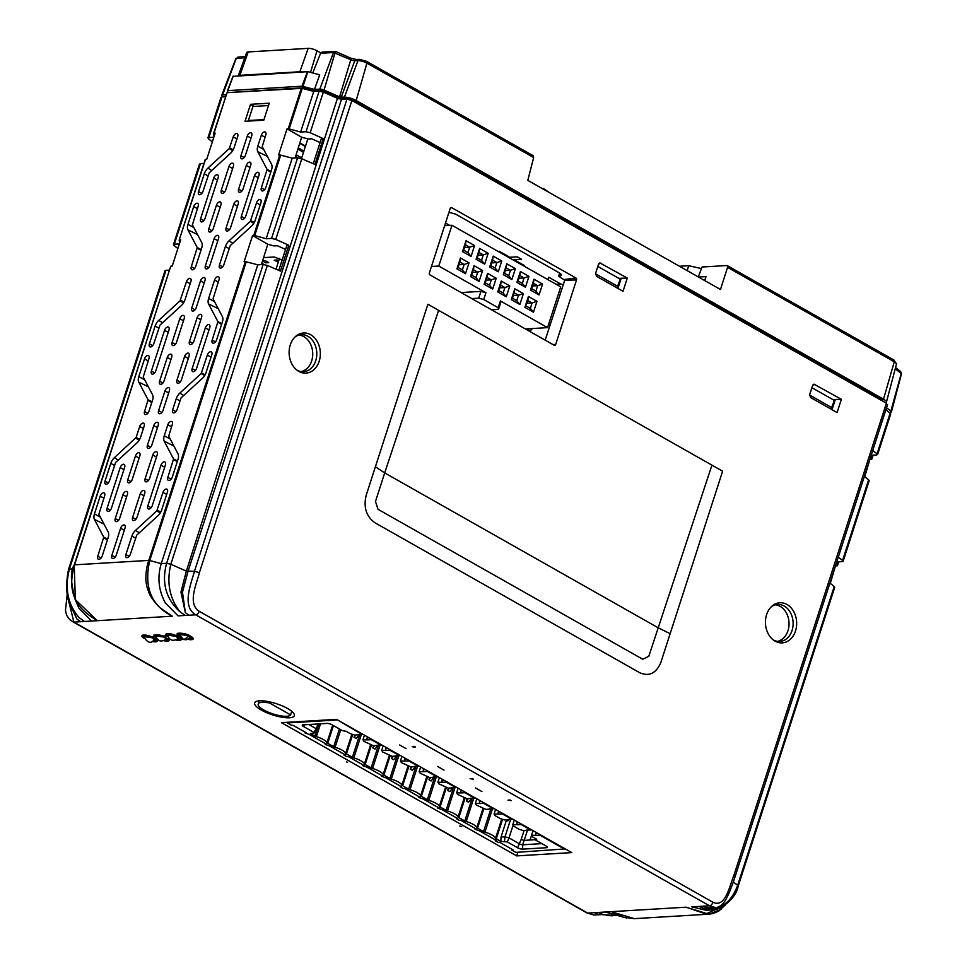 <?xml version="1.0" encoding="UTF-8"?>
<svg xmlns="http://www.w3.org/2000/svg" width="967" height="967" viewBox="0 0 967 967"><rect width="100%" height="100%" fill="white"/><g stroke="black" fill="none" stroke-linecap="round" stroke-linejoin="round"><path stroke-width="1.45" d="M229.094 248.555L225.384 246.561L219.412 265.043A3.53 1.982 -60.5 0 0 219.956 268.016A3.53 1.982 -60.5 0 0 223.848 264.777L230.243 245.63L251.601 226.06A7.99 4.509 -60.5 0 0 255.203 220.367L260.945 202.599A3.53 1.982 -60.5 0 0 260.534 199.661A3.53 1.982 -60.5 0 0 256.509 202.828A3.53 1.982 -60.5 0 0 256.509 202.865L260.22 204.859M152.689 345.642L149.377 343.853A3.53 1.982 -60.5 0 0 149.365 343.889A3.53 1.982 -60.5 0 0 149.909 346.851A3.53 1.982 -60.5 0 0 153.801 343.623A3.53 1.982 -60.5 0 0 153.813 343.587L159.978 325.154L181.337 305.584A7.99 4.509 119.5 0 0 184.939 299.891L190.91 281.409A3.53 1.982 -60.5 0 0 190.487 278.508A3.53 1.982 -60.5 0 0 186.462 281.675L180.067 300.822L183.525 302.913M144.53 358.83A3.53 1.982 119.5 0 1 148.555 355.663A3.53 1.982 119.5 0 1 148.978 358.564L143.225 377.009L152.532 394.741A7.99 4.509 119.5 0 1 152.532 400.229L148.966 411.229A3.53 1.982 119.5 0 1 145.074 414.468A3.53 1.982 119.5 0 1 144.53 411.495L148.084 399.842L138.777 382.11A7.99 4.509 -60.5 0 1 138.789 376.634L144.53 358.866A3.53 1.982 119.5 0 1 144.53 358.83M148.229 360.86L144.53 358.866M108.34 482.944L105.028 481.155A3.53 1.982 -60.5 0 0 105.016 481.191A3.53 1.982 -60.5 0 0 105.56 484.153A3.53 1.982 -60.5 0 0 109.452 480.925A3.53 1.982 -60.5 0 0 109.464 480.889L115.629 462.456L136.988 442.886A7.99 4.509 -60.5 0 0 140.59 437.193L144.143 426.181A3.53 1.982 -60.5 0 0 143.72 423.28A3.53 1.982 -60.5 0 0 139.707 426.447L136.142 437.459L139.671 439.356M100.181 496.131A3.53 1.982 119.5 0 1 104.206 492.965A3.53 1.982 119.5 0 1 104.629 495.866A3.53 1.982 119.5 0 1 104.617 495.902L98.876 514.311L108.183 532.043A7.99 4.509 -60.5 0 1 108.183 537.531L102.212 556.013A3.53 1.982 119.5 0 1 98.32 559.24A3.53 1.982 119.5 0 1 97.764 556.279L103.735 537.156L94.428 519.424A7.99 4.509 119.5 0 1 94.44 513.936L100.181 496.168A3.53 1.982 119.5 0 1 100.181 496.131M103.892 498.162L100.181 496.168M193.714 206.587A3.53 1.982 119.5 0 1 197.727 203.421A3.53 1.982 119.5 0 1 198.15 206.322A3.53 1.982 119.5 0 1 198.138 206.346L192.397 224.767L201.704 242.499A7.99 4.509 -60.5 0 1 201.704 247.975L195.733 266.457A3.53 1.982 119.5 0 1 191.841 269.696A3.53 1.982 119.5 0 1 191.297 266.723L197.256 247.6L187.949 229.868A7.99 4.509 119.5 0 1 187.961 224.38L193.702 206.612A3.53 1.982 119.5 0 1 193.714 206.587M197.413 208.606L193.702 206.612M259.482 700.809A20.851 5.911 -162.1 0 0 254.659 702.828A20.851 5.911 -162.1 0 0 266.529 712.619A20.851 5.911 -162.1 0 0 289.459 717.78A20.851 5.911 -162.1 0 0 294.331 715.64A20.851 5.911 -162.1 0 0 282.231 705.886A20.851 5.911 -162.1 0 0 259.482 700.809M152.085 641.472A7.796 2.212 -162.1 0 0 155.663 641.822A7.796 2.212 -162.1 0 0 157.476 641.048A7.796 2.212 -162.1 0 0 157.174 640.057M187.803 639.344A7.796 2.212 -162.1 0 0 191.369 639.695A7.796 2.212 -162.1 0 0 193.195 638.909A7.796 2.212 -162.1 0 0 188.698 635.259A7.796 2.212 -162.1 0 0 180.164 633.349A7.796 2.212 -162.1 0 0 178.363 634.122A7.796 2.212 -162.1 0 0 178.665 635.114L175.124 635.319A7.796 2.212 -162.1 0 0 166.759 635.827L163.218 636.032A7.796 2.212 -162.1 0 0 154.853 636.54L151.311 636.745A7.796 2.212 -162.1 0 0 144.458 635.476A7.796 2.212 -162.1 0 0 142.645 636.25A7.796 2.212 -162.1 0 0 144.107 638.293M795.503 631.004A20.102 15.605 -93.4 0 1 774.083 640.517A20.102 15.605 -93.4 0 1 766.601 614.637A20.102 15.605 -93.4 0 1 772.017 606.091A20.102 15.605 -93.4 0 1 790.776 607.494A20.102 15.605 -93.4 0 1 795.503 631.004M773.177 639.852A18.542 14.396 86.6 0 0 779.511 641.496A18.542 14.396 86.6 0 0 792.046 630.52A18.542 14.396 86.6 0 0 777.287 604.472A18.542 14.396 86.6 0 0 771.207 606.853M777.504 641.375A18.433 14.312 86.6 0 0 787.972 630.714A18.433 14.312 86.6 0 0 775.316 604.822M319.183 361.247A20.102 15.605 -93.4 0 1 297.763 370.748A20.102 15.605 -93.4 0 1 290.281 344.868A20.102 15.605 -93.4 0 1 295.709 336.323A20.102 15.605 -93.4 0 1 314.456 337.725A20.102 15.605 -93.4 0 1 319.183 361.247M296.857 370.083A18.542 14.396 86.6 0 0 303.191 371.727A18.542 14.396 86.6 0 0 315.726 360.751A18.542 14.396 86.6 0 0 300.979 334.703A18.542 14.396 86.6 0 0 294.887 337.084M301.184 371.606A18.433 14.312 86.6 0 0 311.664 360.945A18.433 14.312 86.6 0 0 298.996 335.065M202.973 191.369A3.53 1.982 -60.5 0 0 202.985 191.345L209.15 172.9L230.509 153.33A7.99 4.509 -60.5 0 0 234.111 147.637L237.664 136.625A3.53 1.982 -60.5 0 0 237.241 133.724A3.53 1.982 -60.5 0 0 233.228 136.891L229.252 148.567L207.893 168.137A7.99 4.509 119.5 0 0 204.291 173.83L198.549 191.611A3.53 1.982 -60.5 0 0 198.537 191.635A3.53 1.982 -60.5 0 0 199.081 194.609A3.53 1.982 -60.5 0 0 202.973 191.369M135.573 538.111L131.863 536.117L125.891 554.599A3.53 1.982 -60.5 0 0 126.435 557.56A3.53 1.982 -60.5 0 0 130.327 554.333L136.722 535.174L158.08 515.616A7.99 4.509 -60.5 0 0 161.682 509.911L167.424 492.143A3.53 1.982 -60.5 0 0 167.013 489.217A3.53 1.982 -60.5 0 0 162.988 492.384A3.53 1.982 -60.5 0 0 162.976 492.408L166.687 494.415M175.982 479.354L175.148 478.846M172.271 477.142A3.53 1.982 119.5 0 1 172.259 477.166A3.53 1.982 119.5 0 1 168.367 480.406A3.53 1.982 119.5 0 1 167.823 477.432A3.53 1.982 119.5 0 1 167.835 477.408L173.564 458.987L164.257 441.254A7.99 4.509 119.5 0 1 164.269 435.779L167.823 424.767A3.53 1.982 -60.5 0 1 171.848 421.6A3.53 1.982 -60.5 0 1 172.271 424.501L168.705 436.153L178.013 453.886A7.99 4.509 -60.5 0 1 178.013 459.361L172.271 477.142M269.503 189.798L268.669 189.302M265.792 187.586A3.53 1.982 119.5 0 1 265.78 187.61A3.53 1.982 119.5 0 1 261.888 190.85A3.53 1.982 119.5 0 1 261.344 187.876A3.53 1.982 119.5 0 1 261.356 187.852L267.097 169.43L257.778 151.698A7.99 4.509 119.5 0 1 257.79 146.222L261.344 135.211A3.53 1.982 -60.5 0 1 265.369 132.044A3.53 1.982 -60.5 0 1 265.792 134.945L262.226 146.597L271.546 164.33A7.99 4.509 -60.5 0 1 271.534 169.817L265.792 187.586M220.319 342.052L219.485 341.544M214.529 301.656L208.618 298.477L214.589 279.995A3.53 1.982 119.5 0 1 218.602 276.828A3.53 1.982 119.5 0 1 219.025 279.729L213.054 298.851L222.362 316.584A7.99 4.509 119.5 0 1 222.362 322.059L216.62 339.84A3.53 1.982 119.5 0 1 216.608 339.864A3.53 1.982 119.5 0 1 212.716 343.104A3.53 1.982 119.5 0 1 212.172 340.13A3.53 1.982 119.5 0 1 212.172 340.106L215.484 341.883M211.785 354.816A3.53 1.982 -60.5 0 0 211.362 351.915A3.53 1.982 -60.5 0 0 207.337 355.082A3.53 1.982 -60.5 0 0 207.325 355.107L201.16 373.552L179.814 393.11A7.99 4.509 -60.5 0 0 176.212 398.815L172.646 409.815A3.53 1.982 119.5 0 0 173.202 412.788A3.53 1.982 119.5 0 0 177.094 409.549L181.071 397.872L202.429 378.315A7.99 4.509 119.5 0 0 206.031 372.609L211.773 354.841A3.53 1.982 -60.5 0 0 211.785 354.816M211.036 357.101L207.325 355.107M189.435 341.484A3.53 1.982 -60.5 0 0 189.979 344.457A3.53 1.982 -60.5 0 0 193.871 341.23L201.559 317.442A3.53 1.982 -60.5 0 0 201.136 314.541A3.53 1.982 -60.5 0 0 197.111 317.708L189.435 341.484L192.735 343.273M205.113 374.773L201.583 372.875M215.472 357.053L214.638 356.557M201.535 397.147L202.949 395.841M204.617 375.643L201.16 373.552M245.352 155.518A3.53 1.982 119.5 0 1 241.46 158.757A3.53 1.982 119.5 0 1 240.916 155.784L247.286 136.057A3.53 1.982 -60.5 0 1 251.311 132.89A3.53 1.982 -60.5 0 1 251.722 135.791L245.352 155.518M228.526 313.562L229.143 314.722M221.854 323.619L217.913 321.685L212.172 340.106M217.913 321.685L208.606 303.952A7.99 4.509 -60.5 0 1 208.618 298.477M277.553 161.767L278.17 162.94M264.668 189.641L261.356 187.852M196.591 368.379A3.53 1.982 119.5 0 1 192.699 371.618A3.53 1.982 119.5 0 1 192.155 368.645L205.318 327.886A3.53 1.982 119.5 0 1 209.343 324.719A3.53 1.982 119.5 0 1 209.766 327.62L196.591 368.379M258.938 175.365A3.53 1.982 -60.5 0 0 258.515 172.464A3.53 1.982 -60.5 0 0 254.502 175.631L241.327 216.39A3.53 1.982 -60.5 0 0 241.871 219.364A3.53 1.982 -60.5 0 0 245.775 216.125L258.938 175.365M233.784 204.182A3.53 1.982 119.5 0 1 237.797 201.027A3.53 1.982 119.5 0 1 238.22 203.916L230.545 227.704A3.53 1.982 119.5 0 1 226.653 230.932A3.53 1.982 119.5 0 1 226.097 227.97L233.784 204.182L237.495 206.189M214.13 238.704A3.53 1.982 119.5 0 1 218.155 235.537A3.53 1.982 119.5 0 1 218.566 238.438L209.791 265.623A3.53 1.982 119.5 0 1 205.898 268.85A3.53 1.982 119.5 0 1 205.355 265.889L214.13 238.704L217.841 240.71M151.831 445.074A3.53 1.982 119.5 0 1 147.939 448.313A3.53 1.982 119.5 0 1 147.395 445.34L153.765 425.601A3.53 1.982 -60.5 0 1 157.778 422.446A3.53 1.982 -60.5 0 1 158.201 425.335L151.831 445.074M184.322 450.441L184.939 451.613M171.147 479.185L167.835 477.408M156.811 535.597L158.225 534.292M171.135 494.355L170.301 493.859M160.268 512.945L156.823 510.854L162.976 492.408M131.863 536.117A7.99 4.509 119.5 0 1 135.465 530.424L156.823 510.854M120.609 528.26A3.53 1.982 119.5 0 1 124.622 525.093A3.53 1.982 119.5 0 1 125.045 527.994L116.27 555.167A3.53 1.982 119.5 0 1 112.377 558.406A3.53 1.982 119.5 0 1 111.834 555.433L120.609 528.26L124.32 530.254M120.198 467.617A3.53 1.982 119.5 0 1 124.223 464.45A3.53 1.982 119.5 0 1 124.634 467.351L111.471 508.122A3.53 1.982 119.5 0 1 107.579 511.35A3.53 1.982 119.5 0 1 107.035 508.388L120.198 467.617L123.909 469.624M201.861 193.388L198.549 191.611M145.086 478.798A3.53 1.982 -60.5 0 0 145.63 481.759A3.53 1.982 -60.5 0 0 149.534 478.532L157.21 454.744A3.53 1.982 -60.5 0 0 156.787 451.843A3.53 1.982 -60.5 0 0 152.774 455.01L145.086 478.798L148.386 480.575M140.263 493.738A3.53 1.982 119.5 0 1 144.276 490.571A3.53 1.982 119.5 0 1 144.699 493.472L137.024 517.248A3.53 1.982 119.5 0 1 133.12 520.488A3.53 1.982 119.5 0 1 132.576 517.514L140.263 493.738L143.974 495.745M132.189 479.559A3.53 1.982 119.5 0 1 128.297 482.799A3.53 1.982 119.5 0 1 127.741 479.825L135.428 456.049A3.53 1.982 119.5 0 1 139.441 452.882A3.53 1.982 119.5 0 1 139.864 455.783L132.189 479.559M250.526 104.315L269.273 103.191L263.786 120.174L245.038 121.298L250.526 104.315L254.128 106.418M346.44 761.791L347.504 762.395L346.44 761.791M165.599 271.522L69.394 569.104C64.547 588.347 67.763 604.484 79.064 617.526L72.513 609.826L77.009 619.134L72.477 609.754M221.588 98.163L208.461 138.801L208.787 137.556L213.828 137.254M221.902 96.93L225.492 96.712M214.07 136.504L213.634 133.422L227.076 92.651L302.26 88.348L289.169 128.913L300.628 132.056L313.755 91.43L319.146 91.116L323.329 92.07L337.459 98.296L341.544 99.275L346.984 99.105L351.891 100.483L199.383 572.669C196.664 584.141 187.211 603.456 199.178 611.277L712.957 902.259C725.48 908.303 729.505 885.917 733.893 875.401L886.401 403.215L351.891 100.483M179.62 243.164L179.173 240.094L205.161 159.652L206.684 159.374L215.157 133.144L213.634 133.422M212.329 141.883L208.461 138.801M200.048 164.849L174.326 244.216L179.379 243.914M203.94 163.435L200.35 163.641M174.326 244.216L174.012 245.473L174.326 244.216M177.88 248.543L174.012 245.473M303.505 152.315L297.884 149.136M67.509 596.373L73.879 622.095A3.723 2.103 119.5 0 1 73.141 621.938L69.576 619.424L66.626 615.314L65.466 610.382L67.17 594.765M77.022 619.134L80.636 621.696L73.879 622.095L587.658 913.09L593.786 914.987L600.7 914.649M598.283 914.359L616.728 915.58M835.536 565.671L830.29 583.391M837.12 565.828L835.947 565.9M837.458 565.683L838.703 561.839L837.47 565.622L836.878 561.948L842.269 561.634L842.583 560.425L842.269 561.634M868.293 481.058L868.62 479.801L864.365 476.429M618.844 278.351L627.281 278.073L623.014 291.297L596.53 276.296L595.587 273.359L598.549 264.209L600.809 263.072L599.02 263.375M599.878 262.903L627.281 278.073M621.128 278.605L617.925 288.42M545.17 340.142L564.74 280.237L558.624 276.151L559.663 273.045L561.501 275.208L560.062 275.958L560.775 273.818M559.627 273.032L455.795 214.227L448.966 212.269M366.179 495.297L375.401 466.759L384.697 472.911L375.486 501.45L378.012 509.307L642.777 659.264L648.821 656.255L711.93 465.139L722.627 471.195L660.932 662.226C656.315 673.286 649.268 676.791 639.803 672.766L375.027 522.809C366.288 516.523 363.338 507.361 366.179 495.297M430.001 274.918L554.164 345.243A1.487 1.16 86.6 0 0 555.674 344.494L576.525 279.947A1.487 1.16 86.6 0 0 575.885 277.976L451.722 207.663A1.487 1.16 86.6 0 0 450.211 208.413L429.372 272.96A1.487 1.16 86.6 0 0 430.001 274.918M558.624 276.151L560.062 275.958M832.913 399.601L841.363 399.311L837.096 412.546L810.612 397.546L809.669 394.596L812.631 385.446L814.891 384.322L813.102 384.624M835.198 399.855L831.995 409.657M841.363 399.311L813.948 384.141M74.568 564.837L74.568 564.837C64.438 598.936 83.67 612.171 97.304 620.693L75.353 599.613L74.217 565.054L170.712 266.312L74.568 564.837L148.797 560.401C146.198 567.315 145.92 575.256 145.872 578.218C145.908 583.79 147.359 589.568 150.248 595.539C153.717 601.16 157.15 605.342 160.534 608.098L172.295 616.209C151.215 605.547 143.696 586.993 149.752 560.534L161.247 563.616C157.162 577.239 158.54 590.353 165.369 602.973L178.037 615.87L185.193 615.447L179.681 611.519C165.792 598.621 161.441 582.557 166.626 563.302L161.247 563.616L257.754 264.825L246.247 261.803L149.752 560.534L148.797 560.401L245.292 261.67L246.247 261.803M185.193 615.447L188.976 615.217L185.362 612.655L180.962 592.106L186.341 571.098L170.821 564.257C166.517 582.376 169.491 598.126 179.753 611.507M341.544 99.275L187.973 571.485L182.473 592.203L185.362 612.655M706.659 907.88L715.846 907.687L709.512 905.801L702.755 906.2L706.647 907.88L709.899 908.11M834.714 587.344L738.196 886.147C735.73 900.108 717.937 911.095 712.353 909.862L704.87 908.92C720.5 910.225 731.427 902.344 737.652 885.288L833.844 587.718M712.316 909.862L705.85 910.249L691.816 906.853L698.972 906.43L704.87 908.92M712.957 902.259A3.723 2.103 119.5 0 1 709.512 905.801L195.733 614.819C181.591 606.575 190.85 584.286 194.464 571.292L186.341 571.098L337.459 98.296M886.401 403.215L886.836 404.859M885.893 409.79L890.16 413.102L876.718 454.961L877.033 453.753L872.742 450.501M829.916 583.089L834.17 586.473M868.62 479.801L842.583 560.425L838.292 557.173M890.16 413.102L889.845 414.335M871.92 459.023L873.153 455.179L871.569 459.168L871.34 455.288L876.718 454.961M869.998 459.011L864.752 476.731M871.569 459.168L870.397 459.24M721.019 909.379L708.908 914.178L686.074 907.203L705.958 913.984L725.455 904.798M481.929 791.574L475.51 787.948L481.929 791.574M444.01 770.095L437.592 766.468L444.01 770.095M406.08 748.627L399.661 744.989L406.067 748.627M510.129 800.011L511.192 800.616L508.038 800.144L510.129 800.011M472.198 778.532L473.274 779.136L470.107 778.665L472.198 778.532M414.299 746.379L415.375 746.983L413.284 747.104L412.208 746.5L414.299 746.379M263.145 264.499L267.339 265.442L170.821 564.257L166.626 563.302L263.145 264.499L257.754 264.825M302.26 88.348L313.755 91.43M300.628 132.056L306.019 131.742L319.146 91.116M323.329 92.07L310.202 132.721L306.019 131.742M275.752 239.393L271.57 238.402L297.594 157.826L301.789 158.769L275.752 239.393L288.807 245.28L280.466 271.098L267.339 265.442M266.179 238.728L292.203 158.153L280.696 155.131L254.708 235.573L266.179 238.728L271.57 238.402M297.594 157.826L292.203 158.153M295.08 157.984L301.644 137.229L287.042 128.841L278.569 155.071L280.696 155.131M280.394 156.074L279.548 155.614M261.38 264.607L267.811 244.252L273.915 245.932L277.384 245.727L285.567 249.413M310.202 132.721L323.268 138.607L314.928 164.426L301.789 158.769M323.268 138.607L321.322 138.728L313.248 163.713M289.169 128.913L287.042 128.841M301.644 137.229L308.086 139.006L311.688 138.789L320.077 142.572M288.807 245.28L286.861 245.388L278.798 270.373M254.708 235.573L252.592 235.513L244.119 261.743L245.292 261.67M267.811 244.252L252.592 235.513M245.944 262.746L245.098 262.275M298.96 95.515L299.975 95.455M305.379 146.525L299.722 143.321M598.307 914.359L594.415 912.679L587.658 913.09A3.723 2.103 119.5 0 1 586.921 912.921L73.141 621.938M686.074 907.203L598.198 912.449L604.097 914.939M605.354 912.026L623.292 917.151L613.03 912.751M626.858 918.021L623.292 917.151L634.437 918.638L708.908 914.178M611.084 911.688L634.4 918.638M459.808 825.999L461.743 826.555L459.808 825.999M175.897 640.057A7.796 2.212 -162.1 0 0 181.288 639.622A7.796 2.212 -162.1 0 0 180.974 638.643M163.991 640.758A7.796 2.212 -162.1 0 0 169.382 640.335A7.796 2.212 -162.1 0 0 169.068 639.356M571.799 852.604L336.54 719.363L281.433 722.651L516.692 855.892L571.799 852.604M517.816 852.265L516.692 855.892M172.295 616.209L91.575 621.044L78.907 608.134L74.435 597.654M127.366 494.512A3.53 1.982 -60.5 0 0 126.943 491.611A3.53 1.982 -60.5 0 0 122.918 494.778L115.242 518.554A3.53 1.982 -60.5 0 0 115.786 521.527A3.53 1.982 -60.5 0 0 119.678 518.288L127.366 494.512M165.417 464.922A3.53 1.982 -60.5 0 0 164.994 462.021A3.53 1.982 -60.5 0 0 160.969 465.187L147.806 505.946A3.53 1.982 -60.5 0 0 148.35 508.92A3.53 1.982 -60.5 0 0 152.254 505.681L165.417 464.922M171.485 492.143L174.302 483.282M184.612 356.436A3.53 1.982 119.5 0 1 188.625 353.269A3.53 1.982 119.5 0 1 189.049 356.17L181.373 379.946A3.53 1.982 119.5 0 1 177.469 383.186A3.53 1.982 119.5 0 1 176.925 380.212L184.612 356.436L188.323 358.431M200.967 250.248L197.256 248.241M105.028 481.155L110.77 463.386A7.99 4.509 119.5 0 1 114.372 457.693L136.142 437.459M139.175 440.215L135.718 438.124M184.02 302.055L180.491 300.157M162.601 322.748L158.721 320.391A7.99 4.509 -60.5 0 0 155.107 326.084L149.377 343.853M158.721 320.391L180.067 300.822M201.196 249.534L197.256 247.6M191.744 308.002A3.53 1.982 -60.5 0 0 192.288 310.975A3.53 1.982 -60.5 0 0 196.192 307.736L204.968 280.563A3.53 1.982 -60.5 0 0 204.545 277.662A3.53 1.982 -60.5 0 0 200.52 280.829L191.744 308.002L195.044 309.791M264.656 204.799L263.822 204.303M253.789 223.389L250.344 221.298L256.509 202.865M225.384 246.561A7.99 4.509 119.5 0 1 228.986 240.868L250.344 221.298M213.719 178.073A3.53 1.982 119.5 0 1 217.744 174.906A3.53 1.982 119.5 0 1 218.167 177.807L204.992 218.566A3.53 1.982 119.5 0 1 201.1 221.806A3.53 1.982 119.5 0 1 200.556 218.832L213.719 178.073L217.43 180.067M176.538 342.258A3.53 1.982 119.5 0 1 172.634 345.497A3.53 1.982 119.5 0 1 172.09 342.523L179.777 318.747A3.53 1.982 119.5 0 1 183.79 315.58A3.53 1.982 119.5 0 1 184.214 318.481L176.538 342.258M151.384 371.086A3.53 1.982 -60.5 0 0 151.928 374.048A3.53 1.982 -60.5 0 0 155.82 370.82L168.983 330.049A3.53 1.982 -60.5 0 0 168.56 327.148A3.53 1.982 -60.5 0 0 164.547 330.315L151.384 371.086L154.684 372.863M163.036 410.395A3.53 1.982 119.5 0 1 159.132 413.634A3.53 1.982 119.5 0 1 158.588 410.661L164.97 390.922A3.53 1.982 -60.5 0 1 168.983 387.755A3.53 1.982 -60.5 0 1 169.406 390.656L163.036 410.395M171.703 357.21A3.53 1.982 -60.5 0 0 171.292 354.309A3.53 1.982 -60.5 0 0 167.267 357.476L159.591 381.252A3.53 1.982 -60.5 0 0 160.135 384.225A3.53 1.982 -60.5 0 0 164.027 380.986L171.703 357.21M238.607 189.242L246.295 165.466A3.53 1.982 -60.5 0 1 250.308 162.299A3.53 1.982 -60.5 0 1 250.731 165.2L243.055 188.976A3.53 1.982 -60.5 0 1 239.151 192.215A3.53 1.982 -60.5 0 1 238.607 189.242L241.907 191.019M221.274 190.281L228.949 166.493A3.53 1.982 119.5 0 1 232.974 163.338A3.53 1.982 119.5 0 1 233.385 166.227L225.71 190.015A3.53 1.982 119.5 0 1 221.818 193.243A3.53 1.982 119.5 0 1 221.274 190.281L224.574 192.058M220.887 204.956L213.199 228.732A3.53 1.982 -60.5 0 1 209.307 231.971A3.53 1.982 -60.5 0 1 208.763 228.998L216.439 205.222A3.53 1.982 -60.5 0 1 220.464 202.055A3.53 1.982 -60.5 0 1 220.887 204.956M205.512 159.446L179.173 240.094M171.062 266.106L172.223 266.046L180.696 239.804L179.536 239.876M253.765 235.44L279.741 155.01M288.214 128.768L301.317 88.215M227.076 92.651L213.985 133.216M169.491 270.095L165.901 270.313M91.575 621.044L84.419 621.467L78.992 617.538M280.128 155.929L278.109 162.807M157.379 536.927A5.21 4.049 86.6 0 0 156.956 536.649A5.21 4.049 86.6 0 0 156.545 536.443M153.487 545.896A5.21 4.049 86.6 0 0 153.886 546.162A5.21 4.049 86.6 0 0 154.333 546.367M560.969 284.141L548.821 277.251L547.793 279.56M527.378 328.84A3.723 2.889 86.6 0 0 532.237 328.55M511.845 849.207L511.603 849.957L513.018 849.872L499.637 842.293L498.223 842.378L495.285 840.71L495.527 839.972M495.285 840.71L496.687 840.625L479.427 830.846L475.075 829.275L475.317 828.526M305.27 732.212L305.028 732.95L309.38 734.533L326.628 744.312L325.226 744.397L329.578 745.98L345.364 754.925L343.962 755.009L346.899 756.678L348.313 756.593L364.1 765.538L362.685 765.61L367.037 767.194L382.823 776.138L381.421 776.223L385.773 777.806L401.559 786.751L400.157 786.836L403.094 788.504L404.508 788.419L420.294 797.364L418.88 797.437L423.232 799.02L439.018 807.965L437.616 808.049L441.967 809.633L457.754 818.578L456.351 818.662L459.289 820.33L460.703 820.246L476.489 829.19L475.075 829.275M456.351 818.662L456.593 817.913M437.616 808.049L437.858 807.312M418.88 797.437L419.122 796.699M400.157 786.836L400.398 786.086M381.421 776.223L381.663 775.486M362.685 765.61L362.927 764.873M343.962 755.009L344.204 754.26M325.226 744.397L325.468 743.659M318.602 723.932L316.608 730.109L316.342 728.78L313.755 732.321L303.493 726.507A3.723 1.052 17.9 0 1 302.345 725.129A3.723 1.052 17.9 0 1 303.167 724.851L327.064 723.425A3.723 1.052 17.9 0 1 332.08 724.803L342.342 730.617L346.198 731.33L350.344 733.675L354.659 735.101L358.95 734.654M316.608 730.109L313.937 733.264L310.347 733.469L314.952 736.08A2.236 0.629 17.9 0 0 316.366 736.661L320.512 723.824M313.937 733.264L313.755 732.321M317.889 723.981L316.342 728.78L308.811 724.525M565.272 848.905L515.894 852.386L511.603 849.957M531.572 835.319L530.013 840.021L535.791 839.682M541.919 843.647L522.724 844.795A2.236 0.629 17.9 0 1 519.714 843.973L509.005 837.906L507.312 841.943L500.87 841.387L501.015 837.047L504.992 836.806L504.472 841.169M535.67 838.643L535.899 840.238L546.162 846.052A3.723 1.052 17.9 0 1 547.37 847.213A3.723 1.052 17.9 0 1 546.488 847.708L522.591 849.135A3.723 1.052 17.9 0 1 517.575 847.757L507.312 841.943M513.126 825.153L509.005 837.906L504.992 836.806L510.612 819.412M371.437 745.061L365.151 764.522A2.236 0.629 17.9 0 1 364.45 763.894A11.169 3.167 -162.1 0 0 353.825 757.874A2.236 0.629 17.9 0 1 352.411 757.294L346.428 753.909A2.236 0.629 17.9 0 1 345.715 753.281A11.169 3.167 -162.1 0 0 335.09 747.273A2.236 0.629 17.9 0 1 333.675 746.693L327.692 743.297A2.236 0.629 17.9 0 1 326.979 742.68A11.169 3.167 -162.1 0 0 316.366 736.661M373.504 745.702L372.778 747.938L374.918 749.147L377.952 745.243M372.778 747.938L374.567 745.642M365.151 764.522L371.147 767.907A2.236 0.629 17.9 0 0 372.561 768.487L380.104 745.11M390.172 755.674L383.887 775.123A2.236 0.629 17.9 0 1 383.174 774.507A11.169 3.167 -162.1 0 0 372.561 768.487M392.239 756.315L391.514 758.551L393.654 759.76L396.675 755.856M391.514 758.551L393.291 756.242M383.887 775.123L389.87 778.52A2.236 0.629 17.9 0 0 391.284 779.1L398.839 755.723M408.896 766.287L402.623 785.736A2.236 0.629 17.9 0 1 401.909 785.107A11.169 3.167 -162.1 0 0 391.284 779.1M410.963 766.916L410.25 769.164L412.389 770.373L415.411 766.456M410.25 769.164L412.027 766.855M402.623 785.736L408.606 789.12A2.236 0.629 17.9 0 0 410.02 789.701L417.575 766.335M427.632 776.888L421.346 796.349A2.236 0.629 17.9 0 1 420.645 795.72A11.169 3.167 -162.1 0 0 410.02 789.701M429.699 777.528L428.973 779.765L431.113 780.985L434.147 777.069M428.973 779.765L430.762 777.468M421.346 796.349L427.341 799.733A2.236 0.629 17.9 0 0 428.756 800.313L436.298 776.936M446.367 787.501L440.082 806.949A2.236 0.629 17.9 0 1 439.369 806.333A11.169 3.167 -162.1 0 0 428.756 800.313M448.434 788.141L447.709 790.377L449.848 791.586L452.87 787.682M447.709 790.377L449.486 788.069M440.082 806.949L446.065 810.346A2.236 0.629 17.9 0 0 447.479 810.926L455.034 787.549M465.091 798.113L458.817 817.562A2.236 0.629 17.9 0 1 458.104 816.934A11.169 3.167 -162.1 0 0 447.479 810.926M467.158 798.742L466.445 800.99L468.584 802.199L471.606 798.283M466.445 800.99L468.221 798.682M458.817 817.562L464.801 820.947A2.236 0.629 17.9 0 0 466.215 821.527L473.77 798.162M483.826 808.714L477.541 828.175A2.236 0.629 17.9 0 1 476.84 827.547A11.169 3.167 -162.1 0 0 466.215 821.527M477.541 828.175L483.536 831.56A2.236 0.629 17.9 0 0 484.95 832.14L492.493 808.763M500.87 841.387L496.276 838.776A2.236 0.629 17.9 0 1 495.563 838.159A11.169 3.167 -162.1 0 0 484.95 832.14M506.563 819.847L501.015 837.047M536.032 832.345L535.694 833.373A1.487 1.16 86.6 0 0 535.827 834.823A1.487 1.16 -93.4 0 0 536.322 835.343L531.548 835.27L532.575 836.89L536.733 839.235L535.706 839.296M539.163 834.122A1.487 1.16 86.6 0 0 539.84 835.137L565.103 849.437M531.548 835.27L533.035 830.653M517.297 821.732L516.958 822.772A1.487 1.16 86.6 0 0 517.091 824.21A1.487 1.16 -93.4 0 0 517.599 824.73L512.812 824.67L513.852 826.277L518.928 829.166L523.244 830.58L530.424 829.795A1.487 1.16 86.6 0 0 531.439 829.746M520.427 823.509A1.487 1.16 86.6 0 0 521.104 824.525L530.424 829.795M527.462 830.327L527.535 830.133A1.487 1.16 -93.4 0 1 526.906 830.012M512.812 824.67L514.311 820.04M498.561 811.132L498.235 812.159A1.487 1.16 86.6 0 0 498.368 813.61A1.487 1.16 -93.4 0 0 498.863 814.129L494.077 814.057L495.116 815.677L500.205 818.553L504.52 819.968L511.688 819.194A1.487 1.16 86.6 0 0 512.715 819.134M501.704 812.896A1.487 1.16 86.6 0 0 502.381 813.912L511.688 819.194M508.739 819.714L508.799 819.52A1.487 1.16 -93.4 0 1 508.171 819.4M494.077 814.057L495.575 809.439M479.837 800.519L479.499 801.546A1.487 1.16 86.6 0 0 479.632 802.997A1.487 1.16 -93.4 0 0 480.128 803.517L475.353 803.444L476.38 805.064L485.785 809.355L490.003 809.113L492.952 808.581L483.645 803.311A1.487 1.16 86.6 0 1 482.968 802.296M492.952 808.581A1.487 1.16 86.6 0 0 493.98 808.533M490.003 809.113L490.064 808.908A1.487 1.16 -93.4 0 1 489.447 808.787M475.353 803.444L476.84 798.827M367.448 736.866L367.109 737.894A1.487 1.16 86.6 0 0 367.242 739.344A1.487 1.16 -93.4 0 0 367.738 739.864L362.963 739.791L363.991 741.411L373.395 745.702L377.613 745.46L380.563 744.928L371.255 739.658A1.487 1.16 86.6 0 1 370.579 738.643M380.563 744.928A1.487 1.16 86.6 0 0 381.59 744.88M377.613 745.46L377.674 745.255A1.487 1.16 -93.4 0 1 377.057 745.134M386.171 747.479L385.845 748.506A1.487 1.16 86.6 0 0 385.978 749.957A1.487 1.16 -93.4 0 0 386.474 750.477L381.687 750.404L382.727 752.024L392.131 756.315L396.349 756.061L399.298 755.541L389.991 750.259A1.487 1.16 86.6 0 1 389.314 749.244M399.298 755.541A1.487 1.16 86.6 0 0 400.326 755.481M396.349 756.061L396.41 755.868A1.487 1.16 -93.4 0 1 395.781 755.747M404.907 758.08L404.569 759.119A1.487 1.16 86.6 0 0 404.702 760.558A1.487 1.16 -93.4 0 0 405.209 761.077L400.423 761.017L401.462 762.625L410.854 766.928L418.034 766.142L408.715 760.872A1.487 1.16 86.6 0 1 408.038 759.857M418.034 766.142A1.487 1.16 86.6 0 0 419.049 766.094M415.073 766.674L415.145 766.48A1.487 1.16 -93.4 0 1 414.517 766.36M423.643 768.692L423.304 769.72A1.487 1.16 86.6 0 0 423.437 771.17A1.487 1.16 -93.4 0 0 423.933 771.69L419.158 771.618L420.186 773.237L429.59 777.528L433.808 777.287L436.758 776.755L427.45 771.485A1.487 1.16 86.6 0 1 426.773 770.469M436.758 776.755A1.487 1.16 86.6 0 0 437.785 776.706M433.808 777.287L433.869 777.081A1.487 1.16 -93.4 0 1 433.252 776.96M442.366 779.305L442.04 780.333A1.487 1.16 86.6 0 0 442.173 781.783A1.487 1.16 -93.4 0 0 442.668 782.303L437.882 782.23L438.921 783.85L448.325 788.141L452.544 787.887L455.493 787.368L446.186 782.085A1.487 1.16 86.6 0 1 445.509 781.07M455.493 787.368A1.487 1.16 86.6 0 0 456.521 787.307M452.544 787.887L452.604 787.694A1.487 1.16 -93.4 0 1 451.976 787.573M461.102 789.906L460.763 790.946A1.487 1.16 86.6 0 0 460.896 792.384A1.487 1.16 -93.4 0 0 461.404 792.904L456.617 792.843L457.657 794.451L467.049 798.754L474.229 797.968L464.909 792.698A1.487 1.16 86.6 0 1 464.233 791.683M474.229 797.968A1.487 1.16 86.6 0 0 475.244 797.92M471.267 798.5L471.34 798.307A1.487 1.16 -93.4 0 1 470.711 798.186M456.617 792.843L458.116 788.214M437.882 782.23L439.381 777.613M419.158 771.618L420.645 767M400.423 761.017L401.921 756.387M381.687 750.404L383.186 745.787M362.963 739.791L364.45 735.174M358.95 734.642A1.487 1.16 -93.4 0 1 358.322 734.533L361.839 734.316A1.487 1.16 86.6 0 0 362.855 734.267M336.746 719.484L361.839 734.316M305.028 732.95L306.43 732.877L293.049 725.298L291.647 725.383L287.368 722.953L287.574 722.289M287.368 722.953L336.576 720.016M354.768 735.089L354.055 737.337L356.194 738.546L359.216 734.63M354.055 737.337L355.832 735.029M155.977 637.483L153.813 635.053L164.293 636.407L167.98 639.634L164.801 640.335M166.106 639.223L164.402 637.12L155.566 635.815C157.681 641.278 161.199 642.414 166.119 639.211M189.919 637.797L188.227 635.706L179.379 634.4L183.525 639.538L186.498 639.743L189.919 637.797M179.789 636.056L178.738 635.367C172.017 631.608 188.178 633.107 190.668 636.467L191.792 638.208L188.613 638.909M167.883 636.769A7.446 2.115 17.9 0 1 165.72 634.34A7.446 2.115 17.9 0 1 167.448 633.59A7.446 2.115 17.9 0 1 175.619 635.428A7.446 2.115 17.9 0 1 179.886 638.921A7.446 2.115 17.9 0 1 178.158 639.658A7.446 2.115 17.9 0 1 176.707 639.622M178.013 638.51L176.308 636.407L167.472 635.114C169.588 640.577 173.105 641.701 178.025 638.51M144.071 638.196A7.446 2.115 17.9 0 1 141.907 635.766A7.446 2.115 17.9 0 1 146.343 635.222A7.446 2.115 17.9 0 1 153.68 637.773A7.446 2.115 17.9 0 1 156.074 640.347A7.446 2.115 17.9 0 1 152.895 641.048M154.2 639.936L152.508 637.845L143.66 636.528C147.395 642.837 150.912 643.974 154.2 639.936M263.58 257.621L274.241 256.992L282.146 259.99M279.475 258.479L276.03 269.177M262.565 260.872L265.321 260.703L268.741 262.649L265.744 262.819L262.516 260.993M278.315 262.069L274.217 260.171L277.227 259.99L278.714 260.836M268.971 266.143L266.965 265.284M264.378 264.571L261.767 263.362M286.776 716.269A17.128 4.847 17.9 0 1 268.016 712.063A17.128 4.847 17.9 0 1 258.177 704.036A17.128 4.847 17.9 0 1 262.166 702.32A17.128 4.847 17.9 0 1 269.6 703.009L290.596 714.903A17.128 4.847 17.9 0 1 286.776 716.269M269.938 701.945L269.6 703.009M291.756 711.313L290.596 714.903M244.784 57.815L236.262 58.322L238.801 57.271M549.522 192.663L543.418 188.505L542.294 188.565M660.546 275.293L661.295 275.244L660.509 274.314L658.974 274.41M664.825 277.722L668.1 278.617M524.211 197.123L523.993 197.957M506.768 187.235L506.49 188.045M899.818 371.159L901.244 373.455L890.873 411.096L886.558 407.748M889.253 412.401L890.559 412.329A3.723 1.052 -162.1 0 0 891.429 411.942A3.723 1.052 -162.1 0 0 890.873 411.096M885.772 402.852A8.933 2.526 -162.1 0 0 886.413 402.212A8.933 2.526 -162.1 0 0 883.524 399.178L356.194 100.508A8.933 2.526 -162.1 0 0 344.397 97.196L339.562 96.905L324.042 90.064A3.723 1.052 -162.1 0 0 319.847 89.097L314.468 89.423L302.018 86.208L227.789 90.644L227.704 92.614M699.431 296.361L699.165 297.171M698.525 277.046L705.995 276.61L704.689 280.539M822.301 365.961L822.083 366.783M893.496 359.929A2.236 1.257 119.5 0 1 893.931 360.026L896.469 364.088A6.781 1.922 -162.1 0 0 894.27 361.779L727.559 267.363L720.475 289.484L527.813 180.37L533.651 157.536L366.94 63.121L356.194 100.508M727.559 267.363L727.269 265.635L893.931 360.026A2.236 1.257 119.5 0 1 894.27 361.779L883.524 399.178M698.295 276.925L702.054 267.025L726.833 265.538M882.859 401.208A5.246 1.487 -162.1 0 0 881.203 399.311L353.874 100.641A5.246 1.487 -162.1 0 0 346.935 98.694L343.732 98.791A5.173 1.463 -162.1 0 1 338.063 97.449L322.519 90.596L316.173 90.983L304.109 87.743L231.04 92.421M887.271 410.866L886.026 409.355M488.238 177.71L489.761 177.614M233.12 76.357L307.869 71.667L319.69 74.846L314.468 89.423M307.869 71.667L302.973 86.341M307.47 71.606L302.018 86.208M233.24 76.055L227.789 90.644M233.083 76.139L227.438 90.85M349.244 99.432L348.047 98.755M414.577 135.029L413.042 135.114M295.249 106.999L296.083 107.482M344.397 97.196L357.983 60.607A2.236 1.68 -91.7 0 1 359.422 59.386L366.602 61.368A2.236 1.257 -60.5 0 1 366.94 63.121A6.781 1.922 -162.1 0 0 357.983 60.607L354.78 60.691A3.638 1.027 17.9 0 1 350.791 59.749L333.506 52.508L320.573 53.282L312.752 72.972M320.573 53.282L322.845 52.254M319.847 89.097L333.506 52.508L335.561 51.565M322.059 52.061L335.416 51.505L324.042 90.064M339.562 96.905L350.791 59.749A2.236 0.737 -66.2 0 0 350.743 58.141L335.525 51.432L334.123 51.577M533.651 157.536L533.264 155.76L366.602 61.368M226.133 94.706L222.615 94.911A3.723 1.052 -162.1 0 0 221.757 95.274A3.723 1.052 -162.1 0 0 222.301 96.144L223.196 96.845M448.809 212.764L451.408 212.607M449.679 225.42L445.485 223.051M498.09 251.408L499.323 251.335L509.79 257.27L517.297 256.823L521.576 259.241L514.081 259.688L524.477 265.587L523.244 265.659M295.564 156.461L297.993 157.826M301.704 157.899L296.12 154.72M445.92 225.637L444.844 225.033M305.512 146.114L299.855 142.911M260.099 120.404L259.289 119.932M290.668 124.247L289.834 123.776M301.764 89.895L300.749 89.955M296.132 107.349L295.286 106.866M294.79 108.413L295.805 108.352M298.271 147.891L303.904 151.082M298.573 96.7L299.419 97.171M299.915 95.636L298.9 95.697M690.438 291.26L688.903 291.357L690.462 291.285M236.262 58.322L222.615 94.911M263.979 119.594L248.398 120.524L252.931 106.491L268.512 105.56M597.824 266.457L620.294 279.173L617.575 286.292A3.723 2.103 119.5 0 1 616.777 287.767M811.893 387.694L834.364 400.423L831.644 407.542A3.723 2.103 119.5 0 1 830.846 409.005M307.651 89.798A16.379 4.642 -162.1 0 0 306.491 88.384M303.106 85.93A16.379 4.642 -162.1 0 0 302.296 85.471M320.766 52.895L317.007 50.767A6.539 1.849 -162.1 0 0 308.195 48.35L248.205 51.94A6.539 1.849 -162.1 0 0 246.682 52.569L238.257 75.752M302.308 71.921A7.446 2.115 -162.1 0 0 299.855 71.763L239.864 75.341A7.446 2.115 -162.1 0 0 238.39 75.74M467.75 166.106A22.338 6.334 -162.1 0 0 468.85 165.768M285.93 88.831A16.379 4.642 -162.1 0 0 286.57 89.097M299.746 96.144A27.028 7.663 17.9 0 1 298.815 95.951M303.42 82.449A18.832 5.343 17.9 0 1 304.17 82.751M338.849 98.815L339.768 98.767A7.966 2.26 -162.1 0 0 341.121 98.465M701.462 268.596L688.77 265.707L679.475 266.263M704.87 279.995L703.819 280.055M687.138 270.603L688.77 265.707M563.265 284.769A3.723 1.052 -162.1 0 0 559.615 284.032L556.073 284.25M548.531 324.561L550.296 324.453M560.606 292.916A3.723 1.052 -162.1 0 0 558.926 292.409M491.587 309.803L498.525 309.38L498.198 307.724L500.386 300.93L500.725 302.586L498.525 309.38M461.138 292.554L480.925 291.369L485.942 292.747L483.742 299.54L498.198 307.724M483.742 299.54L478.725 298.162L471.775 298.585M480.925 291.369L478.725 298.162M431.463 266.481L438.788 266.046L485.942 292.747M444.627 225.722L451.952 225.275L438.788 266.046M451.952 225.275L560.703 286.873L547.54 327.632L525.419 328.961M500.386 300.93L547.54 327.632M475.957 277.577L471.678 275.16L473.431 269.72L477.71 272.15L475.957 277.577L479.1 281.397L470.53 276.55L474.048 265.683L482.606 270.53L477.71 272.15L472.549 272.452M473.431 269.72L474.048 265.683M470.53 276.55L471.678 275.16M482.606 270.53L479.1 281.397M489.556 285.277L485.277 282.86L487.03 277.42L491.309 279.85L489.556 285.277L492.687 289.097L484.129 284.25L487.634 273.383L496.204 278.23L491.309 279.85L486.147 280.152M487.03 277.42L487.634 273.383M484.129 284.25L485.277 282.86M496.204 278.23L492.687 289.097M503.142 292.977L498.863 290.559L500.616 285.12L504.907 287.55L503.142 292.977L506.285 296.796L497.727 291.949L501.232 281.071L509.79 285.93L504.907 287.55L499.734 287.852M500.616 285.12L501.232 281.071M497.727 291.949L498.863 290.559M509.79 285.93L506.285 296.796M516.741 300.677L512.462 298.247L514.214 292.82L518.493 295.237L516.741 300.677L519.883 304.496L511.313 299.649L514.831 288.77L523.389 293.63L518.493 295.237L513.332 295.551M514.214 292.82L514.831 288.77M511.313 299.649L512.462 298.247M523.389 293.63L519.883 304.496M481.53 260.328L477.251 257.899L479.003 252.46L483.295 254.889L481.53 260.328L484.672 264.136L476.102 259.289L479.62 248.422L488.178 253.269L483.295 254.889L478.121 255.203M479.003 252.46L479.62 248.422M476.102 259.289L477.251 257.899M488.178 253.269L484.672 264.136M495.128 268.028L490.849 265.599L492.602 260.159L496.881 262.589L495.128 268.028L498.271 271.836L489.701 266.989L493.218 256.122L501.776 260.969L496.881 262.589L491.719 262.891M492.602 260.159L493.218 256.122M489.701 266.989L490.849 265.599M501.776 260.969L498.271 271.836M508.727 275.728L504.436 273.298L506.2 267.859L510.479 270.289L508.727 275.728L511.857 279.536L503.299 274.688L506.805 263.822L515.375 268.669L510.479 270.289L505.318 270.591M506.2 267.859L506.805 263.822M503.299 274.688L504.436 273.298M515.375 268.669L511.857 279.536M522.313 283.416L518.034 280.998L519.787 275.559L524.066 277.988L522.313 283.416L525.456 287.235L516.886 282.388L520.403 271.522L528.961 276.369L524.066 277.988L518.904 278.291M519.787 275.559L520.403 271.522M516.886 282.388L518.034 280.998M528.961 276.369L525.456 287.235M535.911 291.115L537.664 285.688L533.385 283.258L531.632 288.698L535.911 291.115L539.042 294.935L530.484 290.088L533.989 279.221L542.56 284.068L537.664 285.688L532.503 285.99M531.632 288.698L530.484 290.088M533.385 283.258L533.989 279.221M542.56 284.068L539.042 294.935M462.371 269.878L464.124 264.45L459.845 262.021L458.08 267.46L462.371 269.878L465.502 273.697L456.944 268.85L460.449 257.984L469.019 262.831L464.124 264.45L458.962 264.753M458.08 267.46L456.944 268.85M459.845 262.021L460.449 257.984M469.019 262.831L465.502 273.697M467.943 252.629L469.696 247.189L465.417 244.76L463.664 250.199L467.943 252.629L471.074 256.448L462.516 251.589L466.021 240.723L474.592 245.57L469.696 247.189L464.535 247.504M463.664 250.199L462.516 251.589M465.417 244.76L466.021 240.723M474.592 245.57L471.074 256.448M536.987 301.329L533.47 312.196L524.912 307.349L528.417 296.47L536.987 301.329L532.092 302.937L527.813 300.519L528.417 296.47M533.47 312.196L530.339 308.376L532.092 302.937L526.93 303.251M527.813 300.519L524.912 307.349M526.048 305.947L530.339 308.376M301.462 158.636L307.832 138.934M200.822 319.714L197.111 317.708M209.742 374.821L208.908 374.326M207.712 381.083L206.865 380.635M175.958 411.604L172.646 409.815M179.922 400.809L176.212 398.815M183.694 395.479L179.814 393.11M244.216 157.573L240.916 155.784M250.997 138.051L247.286 136.057M218.3 281.989L214.589 279.995M227.475 319.896L226.653 319.364M226.06 324.271L225.226 323.776M221.624 324.332L217.913 322.325M218.216 308.666L208.606 303.952M263.701 149.414L257.79 146.222M265.055 137.217L261.344 135.211M276.647 167.654L275.825 167.122M275.244 172.029L274.41 171.522M270.796 172.078L267.097 170.083M271.026 171.364L267.097 169.43M267.388 156.412L257.778 151.698M195.455 370.421L192.155 368.645M209.029 329.88L205.318 327.886M258.201 177.626L254.502 175.631M244.627 218.179L241.327 216.39M229.409 229.747L226.097 227.97M208.654 267.666L205.355 265.889M150.695 447.117L147.395 445.34M157.476 427.607L153.765 425.601M170.18 438.958L164.269 435.779M171.534 426.761L167.823 424.767M183.126 457.198L182.304 456.666M181.711 461.573L180.877 461.078M177.275 461.634L173.564 459.627M177.505 460.921L173.564 458.987M173.867 445.968L164.257 441.254M163.363 518.385L162.516 517.937M165.393 512.123L164.559 511.628M160.764 512.075L157.246 510.177M129.191 556.376L125.891 554.599M139.345 532.781L135.465 530.424M115.133 557.21L111.834 555.433M110.335 510.165L107.035 508.388M233.192 149.8L229.675 147.903M236.939 138.897L233.228 136.891M208.002 175.837L204.291 173.83M211.773 170.494L207.893 168.137M232.696 150.671L229.252 148.567M156.473 457.016L152.774 455.01M135.876 519.303L132.576 517.514M131.053 481.614L127.741 479.825M139.139 458.044L135.428 456.049M73.093 568.886L69.394 569.104L69.08 570.337M670.143 633.699L658.031 627.716L384.697 472.911L438.595 310.322L711.93 465.139M375.401 466.759L427.885 304.267L438.595 310.322M552.955 344.554L555.674 344.494M564.74 280.237L576.525 279.947M564.51 279.487L575.885 277.976M450.586 207.808L451.722 207.663M737.337 886.521L737.652 885.288L733.337 881.94M698.972 906.43L702.755 906.2M199.178 611.277A3.723 2.103 119.5 0 1 195.733 614.819L188.976 615.217M199.383 572.669L194.464 571.292L346.984 99.105M733.893 875.401A3.723 1.052 17.9 0 1 735.089 876.682L887.597 404.496M598.198 912.449L594.415 912.679M84.419 621.467L80.636 621.696M126.629 496.772L122.918 494.778M118.542 520.331L115.242 518.554M164.68 467.182L160.969 465.187M151.106 507.723L147.806 505.946M180.225 381.989L176.925 380.212M194.597 268.5L191.297 266.723M193.871 227.571L187.961 224.38M101.076 558.056L97.764 556.279M107.446 539.791L103.735 537.797M107.675 539.09L103.735 537.156M104.037 524.138L94.428 519.424M100.35 517.127L94.44 513.936M143.418 428.441L139.707 426.447M114.469 465.381L110.77 463.386M118.252 460.05L114.372 457.693M144.699 379.826L138.789 376.634M148.374 386.824L138.777 382.11M152.024 401.776L148.084 399.842M151.795 402.49L148.084 400.495M147.83 413.284L144.53 411.495M190.173 283.669L186.462 281.675M158.818 328.079L155.107 326.084M197.558 234.582L187.949 229.868M204.23 282.835L200.52 280.829M256.896 228.828L256.037 228.381M258.914 222.579L258.08 222.084M254.285 222.531L250.767 220.633M222.712 266.819L219.412 265.043M232.866 243.225L228.986 240.868M203.856 220.609L200.556 218.832M175.39 344.3L172.09 342.523M183.488 320.742L179.777 318.747M168.258 332.322L164.547 330.315M161.888 412.438L158.588 410.661M168.669 392.928L164.97 390.922M170.978 359.47L167.267 357.476M162.891 383.029L159.591 381.252M250.006 167.46L246.295 165.466M232.66 168.5L228.949 166.493M212.063 230.787L208.763 228.998M220.15 207.228L216.439 205.222M303.493 726.507L304.472 724.779M522.591 849.135L522.724 844.795L524.15 840.371L530.013 840.021M517.575 847.757L521.14 839.537L524.15 840.371L527.547 830.133M359.748 734.606L352.411 757.294M353.825 757.874L361.38 734.509M364.45 763.894L370.615 744.795M378.472 745.206L371.147 767.907M383.174 774.507L389.35 755.408M397.207 755.819L389.87 778.52M401.909 785.107L408.074 766.009M415.943 766.432L408.606 789.12M420.645 795.72L426.81 776.622M434.667 777.033L427.341 799.733M439.369 806.333L445.545 787.235M453.402 787.646L446.065 810.346M458.104 816.934L464.269 797.835M472.138 798.258L464.801 820.947M476.84 827.547L483.004 808.448M490.861 808.859L483.536 831.56M495.563 838.159L501.74 819.061M502.562 819.327L496.276 838.776M521.14 839.537L524.126 830.52M546.488 847.708L546.536 846.282M537.64 833.264L535.694 833.373M536.322 835.343L539.84 835.137M518.916 822.651L516.958 822.772M517.599 824.73L521.104 824.525M500.181 812.038L498.235 812.159M498.863 814.129L502.381 813.912M481.445 801.438L479.499 801.546M480.128 803.517L483.645 803.311M369.056 737.785L367.109 737.894M367.738 739.864L371.255 739.658M387.791 748.385L385.845 748.506M386.474 750.477L389.991 750.259M406.527 758.998L404.569 759.119M405.209 761.077L408.715 760.872M425.25 769.611L423.304 769.72M423.933 771.69L427.45 771.485M443.986 780.212L442.04 780.333M442.668 782.303L446.186 782.085M462.722 790.825L460.763 790.946M461.404 792.904L464.909 792.698M318.88 723.92L314.952 736.08M326.979 742.68L332.648 725.129M333.422 725.564L327.692 743.297M339.405 728.949L333.675 746.693M335.09 747.273L340.759 729.722M345.715 753.281L351.879 734.183M352.701 734.461L346.428 753.909M188.227 635.706A6.044 3.409 119.5 0 1 183.609 639.308A6.044 3.409 119.5 0 1 182.412 639.054M668.995 279.125L667.472 279.209M901.244 373.455L895.224 368.79M350.501 58.153A2.236 0.737 -66.2 0 1 350.743 58.141L356.219 59.483A2.236 1.68 -91.7 0 0 354.78 60.691L341.194 97.292M595.491 273.782L617.575 286.292M809.56 395.032L831.644 407.542M299.855 71.763L308.195 48.35M310.528 72.38L317.007 50.767M239.864 75.341L248.205 51.94M265.309 202.78L264.487 202.248M171.788 492.336L170.966 491.792M174.652 483.452L173.794 483.041M268.173 193.908L267.315 193.485M219.001 346.15L218.143 345.739M216.125 355.034L215.315 354.49M165.043 270.675L68.524 569.478C65.115 586.969 66.445 600.422 72.513 609.826M207.917 137.93L221.044 97.292M173.468 244.591L199.492 164.015M586.921 912.921L593.786 914.975M843.139 561.271L869.164 480.684M715.822 907.687C722.53 906.321 726.749 901.8 735.089 876.682M877.589 454.599L890.716 413.973M708.968 914.178L713.38 913.452L718.771 911.107L725.637 904.677M606.478 915.495L612.86 915.809M74.229 564.994C70.144 570.929 70.531 582.509 75.402 599.721L75.402 599.721M527.438 830.133L530.943 829.928M508.702 819.52L512.22 819.315M489.967 808.92L493.484 808.702M377.577 745.267L381.095 745.049M396.313 755.868L399.83 755.662M415.048 766.48L418.554 766.275M433.772 777.093L437.289 776.876M452.508 787.694L456.025 787.489M471.243 798.307L474.749 798.101M358.854 734.654L362.359 734.449M507.421 820.705L507.711 819.774M507.88 820.862L508.243 819.75M167.98 639.634L168.524 637.966M191.792 638.208L192.119 637.18M179.886 638.921L180.442 637.265M156.074 640.347L156.63 638.691M259.216 700.833L258.177 704.036M237.87 57.089L245.195 56.654M667.593 279.282L669.128 279.197M895.551 367.569L900.64 371.521L901.486 373.794L891.429 411.942M896.469 364.088L886.413 402.212M356.219 59.483L359.422 59.386M235.912 58.455L221.757 95.274"/></g></svg>
